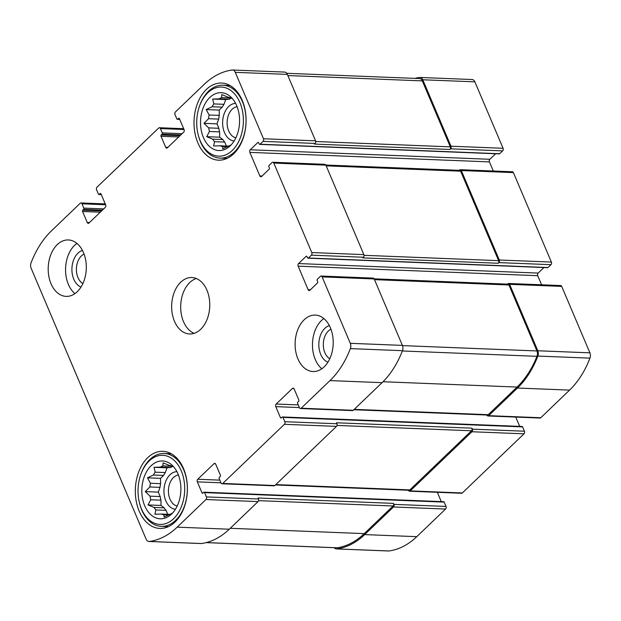 <?xml version="1.0" encoding="UTF-8"?>
<svg xmlns="http://www.w3.org/2000/svg" width="621" height="621" viewBox="0 0 621 621"><rect width="100%" height="100%" fill="white"/><g stroke="black" fill="none" stroke-linecap="round" stroke-linejoin="round"><path stroke-width="0.93" d="M168.609 515.003L163.835 514.809L164.146 517.068L170.045 514.258A24.941 16.821 -87.7 0 0 172.506 513.055M169.797 514.39L161.344 514.048A24.941 16.821 -87.7 0 0 163.835 514.809M164.177 507.831L154.016 507.427A24.941 16.821 -87.7 0 0 155.879 509.942L166.048 510.346A24.941 16.821 -87.7 0 1 164.177 507.831L161.025 505.455L160.924 500.153L150.756 499.75A24.941 16.821 -87.7 0 1 150.026 496.148L145.291 491.607L149.847 486.965L160.008 487.369A24.941 16.821 -87.7 0 1 160.606 483.65L150.437 483.247A24.941 16.821 -87.7 0 0 149.847 486.965M160.924 500.153A24.941 16.821 -87.7 0 1 160.187 496.552L150.026 496.148M165.318 472.573L155.149 472.17A24.941 16.821 -87.7 0 0 153.387 475.018L163.556 475.422A24.941 16.821 -87.7 0 1 165.318 472.573L167.018 467.823L170.604 467.504L160.443 467.101A24.941 16.821 -87.7 0 1 162.896 465.897L163.106 462.855L169.106 465.339A24.941 16.821 -87.7 0 1 171.598 466.099L172.335 465.665L173.701 466.876M170.604 467.504A24.941 16.821 -87.7 0 1 173.065 466.301L162.896 465.897M172.894 466.154L171.598 466.099M177.994 473.924A28.939 19.515 -87.7 0 0 172.615 465.711A28.939 19.515 -87.7 0 0 147.301 470.462A28.939 19.515 -87.7 0 0 145.811 508.11A28.939 19.515 -87.7 0 0 170.666 514.856A28.939 19.515 -87.7 0 0 177.994 473.924M155.149 472.17L154.008 467.31L160.443 467.101M150.437 483.247L147.488 477.828L153.387 475.018M154.016 507.427L148.008 504.935L150.756 499.75M161.344 514.048L154.908 514.258L155.879 509.942M227.294 146.742L222.528 146.548L222.838 148.807L228.738 145.997A24.941 16.821 -87.7 0 0 231.191 144.794M228.489 146.129L220.028 145.788A24.941 16.821 -87.7 0 0 222.528 146.548M222.869 139.57L212.7 139.166A24.941 16.821 -87.7 0 0 214.563 141.681L224.732 142.085A24.941 16.821 -87.7 0 1 222.869 139.57L219.71 137.194L219.609 131.893L209.448 131.489A24.941 16.821 -87.7 0 1 208.71 127.887L203.983 123.346L208.532 118.704L218.701 119.108A24.941 16.821 -87.7 0 1 219.291 115.39L209.13 114.986A24.941 16.821 -87.7 0 0 208.532 118.704M219.609 131.893A24.941 16.821 -87.7 0 1 218.879 128.291L208.71 127.887M224.01 104.312L213.841 103.909A24.941 16.821 -87.7 0 0 212.079 106.758L222.248 107.161A24.941 16.821 -87.7 0 1 224.01 104.312L225.71 99.562L229.296 99.244L219.128 98.84A24.941 16.821 -87.7 0 1 221.588 97.637L221.79 94.594L227.798 97.078A24.941 16.821 -87.7 0 1 230.29 97.839L231.028 97.404L232.386 98.607M229.296 99.244A24.941 16.821 -87.7 0 1 231.749 98.04L221.588 97.637M231.586 97.893L230.29 97.839M236.679 105.655A28.939 19.515 -87.7 0 0 231.307 97.443A28.939 19.515 -87.7 0 0 205.993 102.201A28.939 19.515 -87.7 0 0 204.495 139.841A28.939 19.515 -87.7 0 0 229.351 146.595A28.939 19.515 -87.7 0 0 236.679 105.655M213.841 103.909L212.7 99.049L219.128 98.84M209.13 114.986L206.18 109.568L212.079 106.758M212.7 139.166L206.7 136.674L209.448 131.489M220.028 145.788L213.601 145.997L214.563 141.681M330.962 329.215A15.641 10.549 -87.7 0 0 323.331 343.685A15.641 10.549 -87.7 0 0 329.79 358.705M237.113 106.734A15.641 10.549 -87.7 0 0 227.139 121.895A15.641 10.549 -87.7 0 0 235.879 137.792M84.052 254.067A15.641 10.549 -87.7 0 0 76.422 268.528A15.641 10.549 -87.7 0 0 82.888 283.556M178.429 474.995A15.641 10.549 -87.7 0 0 168.446 490.155A15.641 10.549 -87.7 0 0 177.195 506.053M311.781 252.553L363.867 254.626L325.893 165.155A1.879 1.273 92.3 0 0 324.884 164.317L272.798 162.244A1.879 1.273 92.3 0 1 273.807 163.09L311.781 252.553A1.879 1.273 92.3 0 1 311.369 255.161L308.396 258.018A0.939 0.637 92.3 0 1 307.519 257.754L307.022 256.574A0.939 0.637 92.3 0 0 306.145 256.31L298.577 263.568L538.166 273.085L543.942 267.542M363.867 254.626A1.879 1.273 92.3 0 1 363.456 257.234L362.78 257.878L498.197 263.257L498.873 262.613L550.959 264.678L547.986 267.535A0.939 0.637 92.3 0 1 547.613 267.69L308.024 258.173M298.577 263.568A1.879 1.273 92.3 0 0 298.158 266.176L308.148 289.72A1.879 1.273 92.3 0 0 309.157 290.566A1.879 1.273 92.3 0 0 309.902 290.255L317.471 282.99A0.939 0.637 92.3 0 0 317.68 281.686L317.184 280.513A0.939 0.637 92.3 0 1 317.385 279.209L320.366 276.353A1.879 1.273 92.3 0 1 321.104 276.042L373.19 278.107A1.879 1.273 92.3 0 1 374.199 278.953L402.392 345.385A5.178 3.493 92.3 0 1 402.447 350.686A88.469 59.655 92.3 0 1 382.07 382.668L353.264 410.287A1.879 1.273 92.3 0 1 352.526 410.597L300.44 408.533A1.879 1.273 92.3 0 1 299.431 407.687L297.599 403.371A0.939 0.637 92.3 0 1 297.808 402.066L298.616 401.29A0.939 0.637 92.3 0 0 298.825 399.986L294.16 389.002A1.879 1.273 92.3 0 0 293.159 388.156A1.879 1.273 92.3 0 0 292.413 388.467L276.19 404.03L298.251 404.908M321.104 276.042A1.879 1.273 92.3 0 1 322.113 276.888L350.306 343.32A5.178 3.493 92.3 0 1 350.36 348.614A88.469 59.655 92.3 0 1 329.984 380.595L301.177 408.222A1.879 1.273 92.3 0 1 300.44 408.533M276.19 404.03A1.879 1.273 92.3 0 0 275.771 406.639L280.436 417.623A0.939 0.637 92.3 0 0 281.313 417.894L282.12 417.11A0.939 0.637 92.3 0 1 282.997 417.382L284.829 421.698L336.916 423.763A1.879 1.273 92.3 0 1 336.497 426.371L274.839 485.513A1.879 1.273 92.3 0 1 274.094 485.824L222.015 483.759A1.879 1.273 92.3 0 1 221.006 482.913L219.174 478.597A0.939 0.637 92.3 0 1 219.384 477.293L220.191 476.517A0.939 0.637 92.3 0 0 220.401 475.212L215.735 464.221A1.879 1.273 92.3 0 0 214.726 463.382A1.879 1.273 92.3 0 0 213.989 463.693L197.757 479.257L219.826 480.134M284.829 421.698A1.879 1.273 92.3 0 1 284.41 424.306L222.753 483.441A1.879 1.273 92.3 0 1 222.015 483.759M197.757 479.257A1.879 1.273 92.3 0 0 197.346 481.865L202.011 492.849A0.939 0.637 92.3 0 0 202.881 493.113L203.696 492.337A0.939 0.637 92.3 0 1 204.565 492.6L206.397 496.916L258.483 498.989A1.879 1.273 92.3 0 1 258.072 501.597L229.265 529.216A88.469 59.655 92.3 0 1 201.39 543.522A5.178 3.493 92.3 0 1 200.979 543.546L148.9 541.473A5.178 3.493 92.3 0 1 146.129 539.16L31.097 268.163A5.178 3.493 92.3 0 1 31.05 262.869A88.469 59.655 92.3 0 1 51.427 230.888L80.225 203.261A1.879 1.273 92.3 0 1 80.971 202.951A1.879 1.273 92.3 0 1 81.98 203.797L83.812 208.113A0.939 0.637 92.3 0 1 83.602 209.417L82.787 210.193L101.588 210.938M206.397 496.916A1.879 1.273 92.3 0 1 205.986 499.525L177.187 527.151A88.469 59.655 92.3 0 1 149.304 541.458A5.178 3.493 92.3 0 1 148.9 541.473M82.787 210.193A0.939 0.637 92.3 0 0 82.585 211.497L87.243 222.481A1.879 1.273 92.3 0 0 88.252 223.327A1.879 1.273 92.3 0 0 88.997 223.017L105.221 207.453A1.879 1.273 92.3 0 0 105.64 204.845L100.975 193.861A0.939 0.637 92.3 0 0 100.097 193.589L99.29 194.373A0.939 0.637 92.3 0 1 98.413 194.101L96.581 189.785A1.879 1.273 92.3 0 1 97 187.177L158.658 128.042A1.879 1.273 92.3 0 1 159.395 127.732A1.879 1.273 92.3 0 1 160.404 128.57L162.236 132.886A0.939 0.637 92.3 0 1 162.027 134.19L161.219 134.974L180.012 135.72M161.219 134.974A0.939 0.637 92.3 0 0 161.01 136.271L165.675 147.262A1.879 1.273 92.3 0 0 166.684 148.109A1.879 1.273 92.3 0 0 167.422 147.79L183.645 132.226A1.879 1.273 92.3 0 0 184.064 129.626L179.399 118.634A0.939 0.637 92.3 0 0 178.522 118.37L177.715 119.147A0.939 0.637 92.3 0 1 176.838 118.883L175.006 114.567A1.879 1.273 92.3 0 1 175.425 111.959L204.224 84.332A88.469 59.655 92.3 0 1 232.107 70.026A5.178 3.493 92.3 0 1 232.51 70.01A5.178 3.493 92.3 0 1 235.281 72.331L263.483 138.762A1.879 1.273 92.3 0 1 263.063 141.371L260.09 144.219A0.939 0.637 92.3 0 1 259.213 143.956L258.716 142.776A0.939 0.637 92.3 0 0 257.839 142.512L250.271 149.777L489.86 159.286L495.643 153.744M232.51 70.01L284.597 72.075A5.178 3.493 92.3 0 1 287.368 74.396L315.561 140.827A1.879 1.273 92.3 0 1 315.15 143.435L314.474 144.088L449.891 149.459L450.567 148.815L502.653 150.88L499.68 153.736A0.939 0.637 92.3 0 1 499.307 153.892L259.718 144.375M250.271 149.777A1.879 1.273 92.3 0 0 249.852 152.378L259.85 175.929A1.879 1.273 92.3 0 0 260.851 176.768A1.879 1.273 92.3 0 0 261.596 176.457L269.165 169.191A0.939 0.637 92.3 0 0 269.374 167.887L268.877 166.715A0.939 0.637 92.3 0 1 269.087 165.411L272.06 162.555A1.879 1.273 92.3 0 1 272.798 162.244M498.873 262.613A1.879 1.273 92.3 0 0 499.292 260.005L461.31 170.534L513.396 172.607L551.378 262.07A1.879 1.273 92.3 0 1 550.959 264.678M298.158 266.176L537.747 275.693A1.879 1.273 92.3 0 1 538.166 273.085M537.747 275.693L541.613 284.798M486.872 414.975L486.934 415.138A1.879 1.273 92.3 0 0 487.943 415.977A1.879 1.273 92.3 0 0 488.688 415.666L517.487 388.04A88.469 59.655 92.3 0 0 537.864 356.066A5.178 3.493 92.3 0 0 537.817 350.764L509.616 284.333A1.879 1.273 92.3 0 0 508.607 283.486A1.879 1.273 92.3 0 0 507.869 283.797L507.536 284.123M508.607 283.486L560.693 285.559A1.879 1.273 92.3 0 1 561.702 286.397L589.903 352.837A5.178 3.493 92.3 0 1 589.95 358.131A88.469 59.655 92.3 0 1 569.573 390.112L540.775 417.739A1.879 1.273 92.3 0 1 540.029 418.049L487.943 415.977M515.756 417.087L519.707 426.379M282.493 416.955L522.082 426.472A0.939 0.637 92.3 0 1 522.587 426.899L524.419 431.215A1.879 1.273 92.3 0 1 524 433.823L462.342 492.958A1.879 1.273 92.3 0 1 461.605 493.268L409.518 491.203A1.879 1.273 92.3 0 1 408.509 490.357L408.439 490.194M409.518 491.203A1.879 1.273 92.3 0 0 410.256 490.893L471.921 431.75A1.879 1.273 92.3 0 0 472.333 429.142L471.921 428.164A1.879 1.273 92.3 0 1 471.502 430.772L409.844 489.907A1.879 1.273 92.3 0 1 409.099 490.225L275.46 484.916M336.916 423.763L336.497 422.785L471.921 428.164M437.331 492.306L441.275 501.605M204.068 492.181L443.658 501.698A0.939 0.637 92.3 0 1 444.162 502.117L445.994 506.433A1.879 1.273 92.3 0 1 445.575 509.041L416.776 536.668A88.469 59.655 92.3 0 1 388.893 550.974A5.178 3.493 92.3 0 1 388.49 550.99L336.403 548.925A5.178 3.493 92.3 0 1 334.277 547.706M336.403 548.925A5.178 3.493 92.3 0 0 336.807 548.902A88.469 59.655 92.3 0 0 364.69 534.596L393.489 506.977A1.879 1.273 92.3 0 0 393.908 504.368L393.489 503.383A1.879 1.273 92.3 0 1 393.077 505.991L364.271 533.618A88.469 59.655 92.3 0 1 337.343 547.784A5.178 3.493 92.3 0 1 336.885 547.815L206.118 542.622M258.483 498.989L258.072 498.003L393.489 503.383M414.882 78.378A88.469 59.655 92.3 0 1 419.61 77.478A5.178 3.493 92.3 0 1 420.021 77.454A5.178 3.493 92.3 0 1 422.785 79.775L474.871 81.84L503.072 148.279A1.879 1.273 92.3 0 1 502.653 150.88M420.021 77.454L472.1 79.527A5.178 3.493 92.3 0 1 474.871 81.84M450.567 148.815A1.879 1.273 92.3 0 0 450.986 146.207L422.785 79.775M249.852 152.378L489.441 161.895A1.879 1.273 92.3 0 1 489.86 159.286M489.441 161.895L493.307 171M461.31 170.534A1.879 1.273 92.3 0 0 460.308 169.696A1.879 1.273 92.3 0 0 459.563 170.007L459.23 170.325M460.308 169.696L512.387 171.761A1.879 1.273 92.3 0 1 513.396 172.607M297.933 358.884A28.232 19.041 92.3 0 1 297.801 329.619A28.232 19.041 92.3 0 1 315.282 315.103A28.232 19.041 92.3 0 1 330.388 327.756A28.232 19.041 92.3 0 1 330.512 357.013A28.232 19.041 92.3 0 1 313.038 371.529A28.232 19.041 92.3 0 1 297.933 358.884M51.023 283.727A28.232 19.041 92.3 0 1 50.891 254.47A28.232 19.041 92.3 0 1 68.372 239.954A28.232 19.041 92.3 0 1 83.478 252.6A28.232 19.041 92.3 0 1 83.61 281.864A28.232 19.041 92.3 0 1 66.129 296.38A28.232 19.041 92.3 0 1 51.023 283.727M242.221 100.338A38.587 26.02 -87.7 0 0 221.581 83.051A38.587 26.02 -87.7 0 0 194.047 120.575A38.587 26.02 -87.7 0 0 218.514 160.171A38.587 26.02 -87.7 0 0 242.407 140.33A38.587 26.02 -87.7 0 0 242.221 100.338M183.537 468.607A38.587 26.02 -87.7 0 0 162.888 451.312A38.587 26.02 -87.7 0 0 135.362 488.843A38.587 26.02 -87.7 0 0 159.83 528.432A38.587 26.02 -87.7 0 0 183.715 508.591A38.587 26.02 -87.7 0 0 183.537 468.607M206.933 290.178A28.232 19.041 -87.7 0 0 191.827 277.533A28.232 19.041 -87.7 0 0 171.683 304.989A28.232 19.041 -87.7 0 0 189.584 333.958A28.232 19.041 -87.7 0 0 207.065 319.442A28.232 19.041 -87.7 0 0 206.933 290.178M325.831 165.031L459.633 170.34A1.879 1.273 92.3 0 1 460.635 171.186L498.616 260.649A1.879 1.273 92.3 0 1 498.197 263.257M286.723 73.294L419.54 78.564A5.178 3.493 92.3 0 1 422.303 80.885L450.31 146.859A1.879 1.273 92.3 0 1 449.891 149.459M374.137 278.821L507.931 284.139A1.879 1.273 92.3 0 1 508.941 284.985L536.94 350.95A5.178 3.493 92.3 0 1 536.963 356.322A88.469 59.655 92.3 0 1 517.068 387.062L488.269 414.688A1.879 1.273 92.3 0 1 487.532 414.999L353.892 409.689M196.306 278.511A28.232 19.041 -87.7 0 0 180.711 305.346A28.232 19.041 -87.7 0 0 194.132 333.33M176.923 471.665A18.824 12.692 -87.7 0 0 163.96 489.977A18.824 12.692 -87.7 0 0 175.433 509.259M160.606 483.65L160.505 478.349L163.556 475.422M160.187 496.552L158.308 492.119L160.008 487.369M167.724 514.304L166.048 510.346M181.239 470.811A34.59 23.326 -87.7 0 0 160.505 455.379A34.59 23.326 -87.7 0 0 140.641 474.941A34.59 23.326 -87.7 0 0 139.523 503.119A34.59 23.326 -87.7 0 0 171.652 520.398A34.59 23.326 -87.7 0 0 181.239 470.811M139.523 503.119L139.717 503.895A36.468 24.592 -87.7 0 0 161.305 526.367A36.468 24.592 -87.7 0 0 183.878 507.621A36.468 24.592 -87.7 0 0 183.707 469.825A36.468 24.592 -87.7 0 0 164.2 453.485A36.468 24.592 -87.7 0 0 140.905 474.18L140.641 474.941M235.615 103.404A18.824 12.692 -87.7 0 0 222.644 121.716A18.824 12.692 -87.7 0 0 234.125 140.998M219.291 115.39L219.19 110.088L222.248 107.161M218.879 128.291L217.001 123.858L218.701 119.108M226.417 146.044L224.732 142.085M239.923 102.543A34.59 23.326 -87.7 0 0 219.197 87.119A34.59 23.326 -87.7 0 0 199.325 106.68A34.59 23.326 -87.7 0 0 198.208 134.858A34.59 23.326 -87.7 0 0 230.344 152.137A34.59 23.326 -87.7 0 0 239.923 102.543M198.208 134.858L198.41 135.634A36.468 24.592 -87.7 0 0 219.989 158.107A36.468 24.592 -87.7 0 0 242.563 139.36A36.468 24.592 -87.7 0 0 242.4 101.565A36.468 24.592 -87.7 0 0 222.885 85.224A36.468 24.592 -87.7 0 0 199.589 105.919L199.325 106.68M76.926 243.409A28.232 19.041 -87.7 0 0 65.585 268.101A28.232 19.041 -87.7 0 0 74.931 293.617M82.453 250.426A18.824 12.692 -87.7 0 0 71.927 268.35A18.824 12.692 -87.7 0 0 80.994 287.057M323.836 318.557A28.232 19.041 -87.7 0 0 312.495 343.25A28.232 19.041 -87.7 0 0 321.841 368.765M329.355 325.583A18.824 12.692 -87.7 0 0 318.837 343.506A18.824 12.692 -87.7 0 0 327.904 362.206M225.71 99.562L212.7 99.049M219.19 110.088L206.18 109.568M217.001 123.858L203.983 123.346M219.71 137.194L206.7 136.674M167.018 467.823L154.008 467.31M160.505 478.349L147.488 477.828M158.308 492.119L145.291 491.607M161.025 505.455L148.008 504.935M273.807 163.09L325.893 165.155M311.369 255.161L363.456 257.234M322.113 276.888L374.199 278.953M350.306 343.32L402.392 345.385M350.36 348.614L402.447 350.686M329.984 380.595L382.07 382.668M301.177 408.222L353.264 410.287M284.41 424.306L336.497 426.371M222.753 483.441L274.839 485.513M205.986 499.525L258.072 501.597M177.187 527.151L229.265 529.216M149.304 541.458L201.39 543.522M81.98 203.797L105.586 204.736M160.404 128.57L184.018 129.51M235.281 72.331L287.368 74.396M263.483 138.762L315.561 140.827M263.063 141.371L315.15 143.435M499.292 260.005L551.378 262.07M308.396 258.018L547.986 267.535M306.145 256.31L306.875 256.333M308.148 289.72L310.36 289.813M509.616 284.333L561.702 286.397M537.817 350.764L589.903 352.837M537.864 356.066L589.95 358.131M517.487 388.04L569.573 390.112M488.688 415.666L540.775 417.739M292.413 388.467L293.873 388.529M275.771 406.639L299.384 407.578M353.838 409.736L486.887 415.022M280.436 417.623L281.546 417.669M282.997 417.382L522.587 426.899M472.333 429.142L524.419 431.215M471.921 431.75L524 433.823M410.256 490.893L462.342 492.958M213.989 463.693L215.44 463.747M197.346 481.865L220.96 482.796M275.413 484.962L408.463 490.248M202.011 492.849L203.114 492.895M204.565 492.6L444.162 502.117M393.908 504.368L445.994 506.433M393.489 506.977L445.575 509.041M364.69 534.596L416.776 536.668M336.807 548.902L388.893 550.974M83.812 208.113L103.707 208.904M83.602 209.417L102.395 210.162M82.585 211.497L100.268 212.196M87.243 222.481L89.455 222.574M100.097 193.589L100.827 193.62M99.29 194.373L101.223 194.451M162.236 132.886L182.139 133.678M162.027 134.19L180.827 134.936M161.01 136.271L178.701 136.977M165.675 147.262L167.887 147.348M178.522 118.37L179.252 118.401M177.715 119.147L179.648 119.224M450.986 146.207L503.072 148.279M260.09 144.219L499.68 153.736M257.839 142.512L258.569 142.543M259.85 175.929L262.062 176.015M326.18 165.846L460.635 171.186M364.038 255.309L498.616 260.649M287.857 75.545L422.303 80.885M315.74 141.51L450.31 146.859M258.584 500.65L393.077 505.991M230.236 528.292L364.271 533.618M206.265 542.583L337.343 547.784M337.017 425.432L471.502 430.772M275.802 484.59L409.844 489.907M354.234 409.363L488.269 414.688M383.017 381.736L517.068 387.062M402.33 350.974L536.963 356.322M402.486 345.61L536.94 350.95M374.486 279.644L508.941 284.985M80.971 202.951L105.244 203.913M159.395 127.732L183.669 128.694M98.918 194.528L101.293 194.621M177.342 119.302L179.725 119.395M171.303 453.765L164.2 453.485M168.407 526.655L161.305 526.367M229.987 85.504L222.885 85.224M227.1 158.394L219.989 158.107"/></g></svg>
